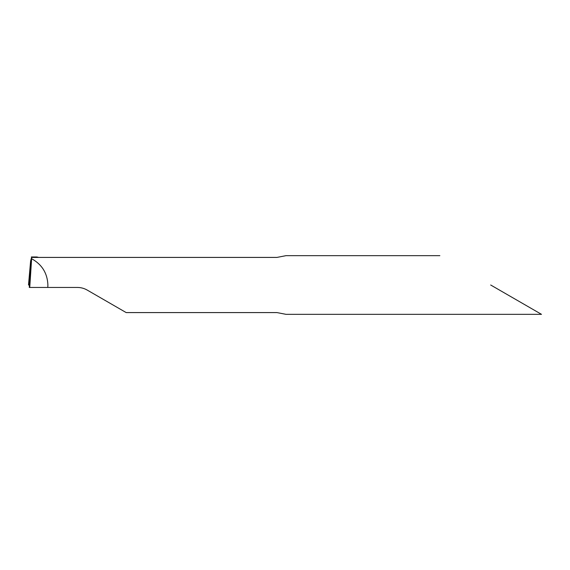 <?xml version="1.0" encoding="UTF-8"?>
<svg xmlns="http://www.w3.org/2000/svg" width="570" height="570" viewBox="0 0 570 570"><rect width="100%" height="100%" fill="white"/><g stroke="black" fill="none" stroke-linecap="round" stroke-linejoin="round"><path stroke-width="0.85" d="M490.677 285L541.5 314.341L490.677 285M439.855 255.659L286.04 255.659L276.942 257.419L31.592 257.419L31.621 258.723C41.973 264.43 47.403 273.187 47.901 285L47.794 287.444L77.406 287.444C80.919 287.465 84.175 288.342 87.189 290.066L126.177 312.581L276.942 312.581L286.04 314.341L541.5 314.341M31.592 257.419L30.63 260.91L29.284 287.444L47.794 287.444M29.156 284.38L30.63 260.91L28.5 285L28.935 283.668L29.156 284.38L28.935 283.668L28.5 285L29.205 285L28.5 285M29.747 287.444L31.621 258.723M38.717 257.419L36.957 257.02M37.036 256.977L31.35 256.977"/></g></svg>
